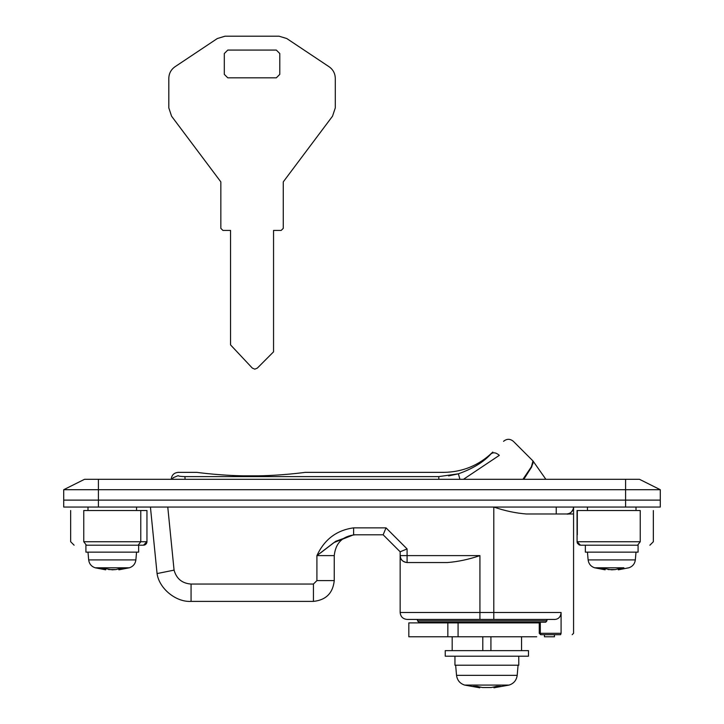 <?xml version="1.0" encoding="UTF-8"?>
<svg xmlns="http://www.w3.org/2000/svg" width="724" height="724" viewBox="0 0 724 724"><rect width="100%" height="100%" fill="white"/><g stroke="black" fill="none" stroke-linecap="round" stroke-linejoin="round"><path stroke-width="1.09" d="M243.771 475.831L258.251 475.831M335.293 78.31C335.149 73.441 333.085 69.585 329.112 66.762C333.085 69.585 335.149 73.441 335.293 78.31L335.293 107.885L332.515 116.202L335.293 107.885M283.265 228.35L281.183 230.431L283.265 228.35L283.265 181.878L332.515 116.202M222.92 230.431L220.838 228.35L222.92 230.431L230.549 230.431L230.549 344.886L252.296 368.073L254.776 369.168L257.282 368.154L273.554 351.828L273.554 230.431L281.183 230.431M171.579 116.202L168.81 107.885L171.579 116.202L220.838 181.878L220.838 228.35M168.81 78.31C168.954 73.441 171.018 69.585 174.991 66.762C171.018 69.585 168.954 73.441 168.81 78.31L168.81 107.885M217.336 38.526L225.037 36.2L217.336 38.526L174.991 66.762M279.066 36.2L286.758 38.526L279.066 36.2L225.037 36.2M286.758 38.526L329.112 66.762M279.799 74.355L279.799 53.54L276.333 50.074L227.77 50.074L224.304 53.54L224.304 74.355L227.77 77.821L276.333 77.821L279.799 74.355M138.637 545.199L138.637 552.141L85.912 552.141L85.912 545.199L143.488 545.199L86.4 545.199L83.767 541.733C66.608 541.733 66.608 541.733 83.767 541.733L140.782 541.733L138.148 545.199M87.993 552.141L88.672 559.905L135.877 559.905L136.555 552.141L109.523 552.141M108.627 569.562L115.921 569.562L112.274 569.824L104.238 568.449L100.12 568.449L105.686 569.824L105.686 568.883M120.184 568.494L120.184 569.562L124.428 568.449L120.302 568.449L115.921 569.562M118.863 568.883L118.863 569.824L129.361 567.788L95.188 567.788L105.686 569.824M104.356 568.485L104.356 569.562L100.12 568.449M144.728 544.973L143.488 545.199L146.954 541.733L146.954 510.52L140.782 510.52L140.782 541.733L146.954 541.733L146.891 542.421M146.863 542.538L146.366 543.679M145.913 544.213L144.8 544.946M83.767 541.733L83.767 510.52C66.608 510.52 66.608 510.52 83.767 510.52L140.782 510.52M146.954 541.733L146.954 534.801M521.551 636.767L521.551 650.641M452.183 636.767L452.183 650.641M482.799 636.767L482.799 650.641M490.926 636.767L490.926 650.641M585.363 545.199L585.363 552.141L638.088 552.141L638.088 545.199L610.115 545.199M610.115 552.141L611.726 552.141M608.079 569.562L615.373 569.562L611.726 569.824L603.698 568.449L599.572 568.449L604.875 569.797M603.816 568.494L603.816 569.562M605.137 568.883L605.137 569.824L594.639 567.788L623.88 567.788M620.305 569.435L623.88 568.449L619.762 568.449L615.373 569.562M618.314 568.883L618.314 569.824L628.812 567.788C632.604 566.503 634.776 563.878 635.328 559.905L636.007 552.141M619.644 568.494L619.644 569.562M454.953 656.188L454.953 665.211L518.773 665.211L518.773 656.188M445.242 656.188L528.484 656.188L528.484 650.641L445.242 650.641L445.242 656.188M482.501 687.538L491.225 687.538L482.501 687.538L477.08 686.352L472.962 686.352L479.469 687.764M478.202 686.651L478.202 687.538M479.786 687.031L479.786 687.8L464.627 685.076L509.099 685.076L493.94 687.8L500.764 686.352L496.646 686.352L491.225 687.538M493.94 687.031L493.94 687.8M495.533 686.651L495.533 687.538M98.401 507.053L660.288 507.053L660.288 500.112L63.712 500.112L63.712 507.053L98.401 507.053L98.401 500.112L63.712 500.112L63.712 489.705L84.527 479.306L639.473 479.306L660.288 489.705L63.712 489.705M492.818 452.048C479.152 465.297 462.799 472.075 443.767 472.365L305.121 472.365C305.799 472.256 280.84 475.885 252.423 475.894C222.983 476.121 196.168 472.256 196.901 472.365L178.176 472.365C173.977 472.79 171.66 475.107 171.235 479.306M522.936 479.306L531.38 466.79L532.973 460.944L545.869 479.306M533.072 461.061L531.706 466.917L523.787 479.306M459.939 479.306L458.364 473.813C472.844 468.681 483.723 462.03 491.008 453.858C507.587 437.278 507.587 437.278 491.008 453.858C493.37 452.075 496.148 452.572 499.325 455.351L463.469 479.306M172.05 479.306L173.271 477.668L178.176 475.65C178.176 471.27 178.176 471.27 178.176 475.65C178.547 476.211 180.864 476.528 185.109 476.609L438.816 476.609C445.405 470.953 445.405 470.953 438.816 476.609L458.364 473.813M438.816 476.609L438.816 479.306M185.109 479.306L184.91 476.609M458.211 473.858L448.608 475.903M503.542 441.323C506.809 438.654 510.085 438.654 513.352 441.323L532.991 460.962M533.036 463.179L532.855 463.713M532.52 464.536L532.285 465.043M531.905 465.804L531.579 466.428M447.839 622.893L408.825 622.893L408.825 636.767L458.075 636.767L458.075 622.893L447.839 622.893L447.839 636.767M539.262 633.301L561.091 633.301C577.544 633.301 577.544 633.301 561.091 633.301L560.62 634.686L540.647 634.686L539.262 633.301L539.262 622.206L539.262 622.893L458.075 622.893M536.728 636.767L458.075 636.767M544.439 634.686L544.439 636.767L554.448 636.767L554.448 634.686M637.6 545.199L640.233 541.733L577.046 541.733L580.512 545.199L637.6 545.199C653.663 545.199 653.663 545.199 637.6 545.199L640.233 541.733C657.392 541.733 657.392 541.733 640.233 541.733L640.233 510.52L577.046 510.52L577.082 542.258M577.363 543.19L579.209 544.946L580.512 545.199M577.309 510.52L577.309 534.801M640.233 510.52C657.392 510.52 657.392 510.52 640.233 510.52M560.62 634.686C575.87 634.686 575.87 634.686 560.62 634.686L547.905 634.686M560.81 614.558L561.091 612.486C560.738 616.703 558.729 619.011 555.073 619.427L555.109 619.427M555.073 619.427L407.087 619.427L479.931 619.427L479.931 612.486L400.155 612.486L561.091 612.486L561.091 633.301M400.155 551.797L383.15 534.801L353.62 534.801L333.963 542.566L316.913 555.607C324.415 539.425 336.651 530.176 353.62 527.859L386.028 527.859L407.087 548.919L407.087 555.607L479.931 555.607C468.871 559.399 458.03 561.706 447.387 562.548L407.087 562.548C402.906 562.105 400.598 559.788 400.155 555.607L400.155 551.797L407.087 548.919M320.479 552.973L335.719 541.299L353.62 534.801L353.62 527.859M383.15 534.801L386.028 527.859M546.937 619.427L546.937 620.812L417.495 620.812L546.937 620.812L545.733 622.206L418.879 622.206L545.733 622.206M573.571 507.053C573.136 511.234 570.82 513.542 566.639 513.986L573.571 513.986L573.571 507.053M572.44 510.845L573.372 508.701C571.381 512.873 569.136 514.637 566.648 513.986M566.639 513.986L526.339 513.986C515.696 513.153 504.854 510.836 493.804 507.053L493.804 619.427M355.059 534.801C342.515 536.122 335.574 543.054 334.253 555.607L334.253 580.585C332.931 593.128 325.99 600.069 313.438 601.391L191.064 601.391C175.995 602.341 159.117 588.521 157.063 573.562L150.429 507.053M400.155 555.607C400.119 559.399 402.426 561.706 407.087 562.548L407.087 555.607L400.155 555.607L400.155 612.486C400.58 616.694 402.897 619.002 407.087 619.427M660.288 489.705L660.288 500.112L98.401 500.112L98.401 479.306M129.361 567.788C133.144 566.503 135.316 563.878 135.877 559.905L130.51 559.905M112.274 559.905L109.605 559.905M128.238 567.788L124.428 567.788M588.902 559.905L635.328 559.905M611.726 559.905L607.3 559.905M455.649 665.211L456.536 675.347L517.189 675.347L518.076 665.211M625.599 507.053L625.599 479.306M499.325 455.351C517.886 436.789 517.886 436.789 499.325 455.351M540.303 622.206L540.303 633.301L540.991 634.686M556.231 507.053L556.231 513.986M157.063 573.562L174.068 570.132C176.475 578.748 182.149 583.39 191.064 584.051L313.438 584.051L313.438 601.391M313.438 584.051L316.913 580.585L334.253 580.585M191.064 584.051L191.064 601.391M334.253 555.607L316.913 555.607L316.913 580.585M167.769 507.053L174.068 570.132M479.931 612.486L479.931 555.607M88.672 559.905C89.224 563.878 91.396 566.503 95.188 567.788M70.653 510.52L70.653 541.733L74.12 545.199M445.939 622.893L445.939 622.206M527.787 622.893L527.787 622.206M594.639 567.788C590.856 566.503 588.684 563.878 588.123 559.905L587.445 552.141M517.189 675.347C516.502 680.261 513.805 683.51 509.099 685.076M456.536 675.347C457.224 680.261 459.921 683.51 464.627 685.076M653.347 510.52L653.347 541.733L649.88 545.199M87.993 510.52L87.993 507.053M136.555 507.053L136.555 510.52M587.445 510.52L587.445 507.053M636.007 507.053L636.007 510.52M573.571 513.986L573.571 633.301L572.186 634.686M417.495 619.427L417.495 620.812L418.879 622.206"/></g></svg>
